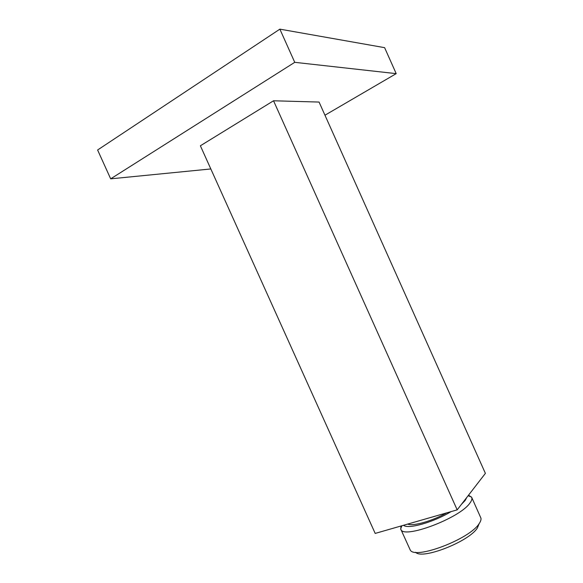 <?xml version="1.0" encoding="UTF-8"?>
<svg xmlns="http://www.w3.org/2000/svg" width="583" height="583" viewBox="0 0 583 583"><rect width="100%" height="100%" fill="white"/><g stroke="black" fill="none" stroke-linecap="round" stroke-linejoin="round"><path stroke-width="0.87" d="M375.19 533.423L457.181 509.855L485.391 473.367L319.069 102.061L273.536 100.779L200.377 145.786L375.19 533.423M324.964 115.215L396.2 73.64L294.743 62.33L110.675 178.835L210.827 168.953M396.2 73.64L384.612 47.66L279.876 29.15L97.609 149.999L110.675 178.835M279.876 29.15L294.743 62.33M457.181 509.855L273.536 100.779M446.709 512.865C432.09 521.122 412.968 526.515 407.706 524.073M403.516 525.283C407.991 529.488 433.548 522.317 451.14 511.59M461.481 504.288L465.139 500.513L466.837 497.365M400.958 526.019L400.776 529.16C402.576 539.683 459.951 518.243 469.971 502.983C471.727 500.622 472.288 498.735 471.662 497.306L468.543 495.156M400.776 529.16L410.177 549.886C414.324 560.125 469.898 539.166 479.197 523.556C480.684 521.391 481.259 519.57 480.917 518.09L471.662 497.306M415.606 552.247C421.822 560.081 469.337 541.498 477.419 527.885L479.08 523.855M401.847 525.764L400.667 528.868M468.098 495.732L471.516 497.029"/></g></svg>
